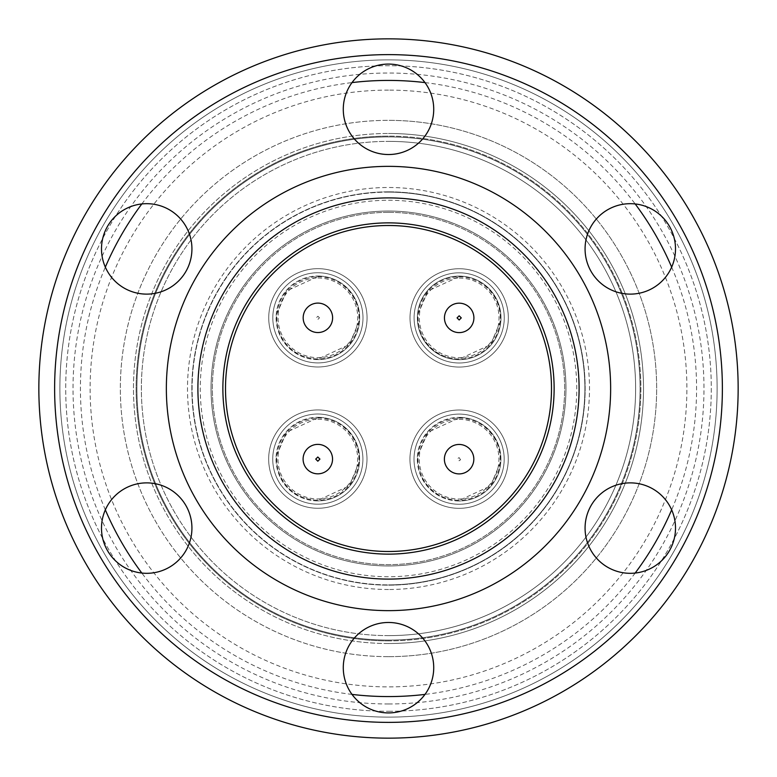<?xml version="1.0" encoding="UTF-8"?>
<svg xmlns="http://www.w3.org/2000/svg" width="777" height="777" viewBox="0 0 777 777"><rect width="100%" height="100%" fill="white"/><g stroke="black" fill="none" stroke-linecap="round" stroke-linejoin="round"><path stroke-width="0.58" stroke-dasharray="3.88 2.91" d="M388.5 711.285A322.785 322.785 0 0 0 711.285 388.5A322.785 322.785 0 0 0 388.5 65.715A322.785 322.785 0 0 0 65.715 388.5A322.785 322.785 0 0 0 388.5 711.285A322.785 322.785 0 0 1 65.715 388.5A322.785 322.785 0 0 1 388.5 65.715A322.785 322.785 0 0 1 711.285 388.5A322.785 322.785 0 0 1 388.5 711.285M388.5 703.972A315.472 315.472 0 0 0 703.972 388.5A315.472 315.472 0 0 0 388.5 73.028A315.472 315.472 0 0 0 73.028 388.5A315.472 315.472 0 0 0 388.5 703.972M388.5 656.652A268.152 268.152 0 0 0 656.652 388.5A268.152 268.152 0 0 0 388.5 120.348A268.152 268.152 0 0 1 656.652 388.5A268.152 268.152 0 0 1 388.5 656.652A268.152 268.152 0 0 1 120.348 388.5A268.152 268.152 0 0 1 388.5 120.348A268.152 268.152 0 0 0 120.348 388.5A268.152 268.152 0 0 0 388.5 656.652M388.5 59.878A328.622 328.622 0 0 1 717.122 388.5A328.622 328.622 0 0 1 388.5 717.122A328.622 328.622 0 0 1 59.878 388.5A328.622 328.622 0 0 1 388.5 59.878A328.622 328.622 0 0 1 717.122 388.5A328.622 328.622 0 0 1 388.5 717.122A328.622 328.622 0 0 1 59.878 388.5A328.622 328.622 0 0 1 388.5 59.878A328.622 328.622 0 0 1 717.122 388.5A328.622 328.622 0 0 1 388.5 717.122A328.622 328.622 0 0 1 59.878 388.5A328.622 328.622 0 0 1 388.5 59.878A328.622 328.622 0 0 1 717.122 388.5A328.622 328.622 0 0 1 388.5 717.122A328.622 328.622 0 0 1 59.878 388.5A328.622 328.622 0 0 1 388.5 59.878M388.5 640.879A252.379 252.379 0 0 1 136.121 388.5A252.379 252.379 0 0 1 388.5 136.121A252.379 252.379 0 0 0 136.121 388.5A252.379 252.379 0 0 0 388.5 640.879A252.379 252.379 0 0 0 640.879 388.5A252.379 252.379 0 0 0 388.5 136.121A252.379 252.379 0 0 1 640.879 388.5A252.379 252.379 0 0 1 388.5 640.879M136.907 388.5A251.593 251.593 0 0 0 388.5 640.093A251.593 251.593 0 0 0 640.093 388.5A251.593 251.593 0 0 0 388.5 136.907A251.593 251.593 0 0 0 136.907 388.5A251.593 251.593 0 0 0 388.5 640.093A251.593 251.593 0 0 0 640.093 388.5A251.593 251.593 0 0 0 388.5 136.907A251.593 251.593 0 0 0 136.907 388.5M459.1 414.092A45.085 45.085 0 0 1 504.186 459.178A45.085 45.085 0 0 1 459.1 504.263A45.085 45.085 0 0 0 504.186 459.178A45.085 45.085 0 0 0 459.1 414.092A45.085 45.085 0 0 1 504.186 459.178A45.085 45.085 0 0 1 459.1 504.263A45.085 45.085 0 0 1 414.015 459.178A45.085 45.085 0 0 1 459.1 414.092A45.085 45.085 0 0 1 504.186 459.178A45.085 45.085 0 0 1 459.1 504.263A45.085 45.085 0 0 1 414.015 459.178A45.085 45.085 0 0 1 459.1 414.092A45.085 45.085 0 0 0 414.015 459.178A45.085 45.085 0 0 0 459.1 504.263A45.085 45.085 0 0 1 414.015 459.178A45.085 45.085 0 0 1 459.1 414.092M317.9 272.737A45.085 45.085 0 0 1 362.985 317.822A45.085 45.085 0 0 1 317.9 362.908A45.085 45.085 0 0 0 362.985 317.822A45.085 45.085 0 0 0 317.9 272.737A45.085 45.085 0 0 1 362.985 317.822A45.085 45.085 0 0 1 317.9 362.908A45.085 45.085 0 0 1 272.814 317.822A45.085 45.085 0 0 1 317.9 272.737A45.085 45.085 0 0 1 362.985 317.822A45.085 45.085 0 0 1 317.9 362.908A45.085 45.085 0 0 1 272.814 317.822A45.085 45.085 0 0 1 317.9 272.737A45.085 45.085 0 0 0 272.814 317.822A45.085 45.085 0 0 0 317.9 362.908A45.085 45.085 0 0 1 272.814 317.822A45.085 45.085 0 0 1 317.9 272.737M317.822 414.015A45.085 45.085 0 0 1 362.908 459.1A45.085 45.085 0 0 1 317.822 504.186A45.085 45.085 0 0 0 362.908 459.1A45.085 45.085 0 0 0 317.822 414.015A45.085 45.085 0 0 1 362.908 459.1A45.085 45.085 0 0 1 317.822 504.186A45.085 45.085 0 0 1 272.737 459.1A45.085 45.085 0 0 1 317.822 414.015A45.085 45.085 0 0 1 362.908 459.1A45.085 45.085 0 0 1 317.822 504.186A45.085 45.085 0 0 1 272.737 459.1A45.085 45.085 0 0 1 317.822 414.015A45.085 45.085 0 0 0 272.737 459.1A45.085 45.085 0 0 0 317.822 504.186A45.085 45.085 0 0 1 272.737 459.1A45.085 45.085 0 0 1 317.822 414.015M459.178 272.814A45.085 45.085 0 0 1 504.263 317.9A45.085 45.085 0 0 1 459.178 362.985A45.085 45.085 0 0 0 504.263 317.9A45.085 45.085 0 0 0 459.178 272.814A45.085 45.085 0 0 1 504.263 317.9A45.085 45.085 0 0 1 459.178 362.985A45.085 45.085 0 0 1 414.092 317.9A45.085 45.085 0 0 1 459.178 272.814A45.085 45.085 0 0 1 504.263 317.9A45.085 45.085 0 0 1 459.178 362.985A45.085 45.085 0 0 1 414.092 317.9A45.085 45.085 0 0 1 459.178 272.814A45.085 45.085 0 0 0 414.092 317.9A45.085 45.085 0 0 0 459.178 362.985A45.085 45.085 0 0 1 414.092 317.9A45.085 45.085 0 0 1 459.178 272.814M671.668 267.142A308.071 308.071 0 0 1 671.668 509.858M635.178 573.047A308.071 308.071 0 0 1 424.98 694.405M352.02 694.405A308.071 308.071 0 0 1 141.822 573.047M105.332 509.858A308.071 308.071 0 0 1 105.332 267.142M459.1 444.454A14.724 14.724 0 0 1 473.824 459.178A14.724 14.724 0 0 1 459.1 473.902A14.724 14.724 0 0 0 473.824 459.178A14.724 14.724 0 0 0 459.1 444.454A14.724 14.724 0 0 1 473.824 459.178A14.724 14.724 0 0 1 459.1 473.902A14.724 14.724 0 0 1 444.386 459.178A14.724 14.724 0 0 1 459.1 444.454A14.724 14.724 0 0 1 473.824 459.178A14.724 14.724 0 0 1 459.1 473.902A14.724 14.724 0 0 1 444.386 459.178A14.724 14.724 0 0 1 459.1 444.454A14.724 14.724 0 0 1 473.824 459.178A14.724 14.724 0 0 1 459.1 473.902A14.724 14.724 0 0 1 444.386 459.178A14.724 14.724 0 0 1 459.1 444.454A14.724 14.724 0 0 1 473.824 459.178A14.724 14.724 0 0 1 459.1 473.902A14.724 14.724 0 0 1 444.386 459.178A14.724 14.724 0 0 1 459.1 444.454A14.724 14.724 0 0 1 473.824 459.178A14.724 14.724 0 0 1 459.1 473.902A14.724 14.724 0 0 1 444.386 459.178A14.724 14.724 0 0 1 459.1 444.454A14.724 14.724 0 0 0 444.386 459.178A14.724 14.724 0 0 0 459.1 473.902A14.724 14.724 0 0 1 444.386 459.178A14.724 14.724 0 0 1 459.1 444.454A14.724 14.724 0 0 1 473.824 459.178A14.724 14.724 0 0 1 459.1 473.902M317.9 303.098A14.724 14.724 0 0 1 332.614 317.822A14.724 14.724 0 0 1 317.9 332.546A14.724 14.724 0 0 0 332.614 317.822A14.724 14.724 0 0 0 317.9 303.098A14.724 14.724 0 0 1 332.614 317.822A14.724 14.724 0 0 1 317.9 332.546A14.724 14.724 0 0 1 303.176 317.822A14.724 14.724 0 0 1 317.9 303.098A14.724 14.724 0 0 1 332.614 317.822A14.724 14.724 0 0 1 317.9 332.546A14.724 14.724 0 0 1 303.176 317.822A14.724 14.724 0 0 1 317.9 303.098A14.724 14.724 0 0 1 332.614 317.822A14.724 14.724 0 0 1 317.9 332.546A14.724 14.724 0 0 1 303.176 317.822A14.724 14.724 0 0 1 317.9 303.098A14.724 14.724 0 0 1 332.614 317.822A14.724 14.724 0 0 1 317.9 332.546A14.724 14.724 0 0 1 303.176 317.822A14.724 14.724 0 0 1 317.9 303.098A14.724 14.724 0 0 1 332.614 317.822A14.724 14.724 0 0 1 317.9 332.546A14.724 14.724 0 0 1 303.176 317.822A14.724 14.724 0 0 1 317.9 303.098A14.724 14.724 0 0 0 303.176 317.822A14.724 14.724 0 0 0 317.9 332.546A14.724 14.724 0 0 1 303.176 317.822A14.724 14.724 0 0 1 317.9 303.098A14.724 14.724 0 0 1 332.614 317.822A14.724 14.724 0 0 1 317.9 332.546M317.822 444.386A14.724 14.724 0 0 1 332.546 459.1A14.724 14.724 0 0 1 317.822 473.824A14.724 14.724 0 0 0 332.546 459.1A14.724 14.724 0 0 0 317.822 444.386A14.724 14.724 0 0 1 332.546 459.1A14.724 14.724 0 0 1 317.822 473.824A14.724 14.724 0 0 1 303.098 459.1A14.724 14.724 0 0 1 317.822 444.386A14.724 14.724 0 0 1 332.546 459.1A14.724 14.724 0 0 1 317.822 473.824A14.724 14.724 0 0 1 303.098 459.1A14.724 14.724 0 0 1 317.822 444.386A14.724 14.724 0 0 1 332.546 459.1A14.724 14.724 0 0 1 317.822 473.824A14.724 14.724 0 0 1 303.098 459.1A14.724 14.724 0 0 1 317.822 444.386A14.724 14.724 0 0 1 332.546 459.1A14.724 14.724 0 0 1 317.822 473.824A14.724 14.724 0 0 1 303.098 459.1A14.724 14.724 0 0 1 317.822 444.386A14.724 14.724 0 0 1 332.546 459.1A14.724 14.724 0 0 1 317.822 473.824A14.724 14.724 0 0 1 303.098 459.1A14.724 14.724 0 0 1 317.822 444.386A14.724 14.724 0 0 0 303.098 459.1A14.724 14.724 0 0 0 317.822 473.824A14.724 14.724 0 0 1 303.098 459.1A14.724 14.724 0 0 1 317.822 444.386A14.724 14.724 0 0 1 332.546 459.1A14.724 14.724 0 0 1 317.822 473.824M459.178 303.176A14.724 14.724 0 0 1 473.902 317.9A14.724 14.724 0 0 1 459.178 332.614A14.724 14.724 0 0 0 473.902 317.9A14.724 14.724 0 0 0 459.178 303.176A14.724 14.724 0 0 1 473.902 317.9A14.724 14.724 0 0 1 459.178 332.614A14.724 14.724 0 0 1 444.454 317.9A14.724 14.724 0 0 1 459.178 303.176A14.724 14.724 0 0 1 473.902 317.9A14.724 14.724 0 0 1 459.178 332.614A14.724 14.724 0 0 1 444.454 317.9A14.724 14.724 0 0 1 459.178 303.176A14.724 14.724 0 0 1 473.902 317.9A14.724 14.724 0 0 1 459.178 332.614A14.724 14.724 0 0 1 444.454 317.9A14.724 14.724 0 0 1 459.178 303.176A14.724 14.724 0 0 1 473.902 317.9A14.724 14.724 0 0 1 459.178 332.614A14.724 14.724 0 0 1 444.454 317.9A14.724 14.724 0 0 1 459.178 303.176A14.724 14.724 0 0 1 473.902 317.9A14.724 14.724 0 0 1 459.178 332.614A14.724 14.724 0 0 1 444.454 317.9A14.724 14.724 0 0 1 459.178 303.176A14.724 14.724 0 0 0 444.454 317.9A14.724 14.724 0 0 0 459.178 332.614A14.724 14.724 0 0 1 444.454 317.9A14.724 14.724 0 0 1 459.178 303.176A14.724 14.724 0 0 1 473.902 317.9A14.724 14.724 0 0 1 459.178 332.614M388.5 192.113A196.387 196.387 0 0 0 192.113 388.5A196.387 196.387 0 0 0 388.5 584.887A196.387 196.387 0 0 1 192.113 388.5A196.387 196.387 0 0 1 388.5 192.113A196.387 196.387 0 0 1 584.887 388.5A196.387 196.387 0 0 1 388.5 584.887A196.387 196.387 0 0 0 584.887 388.5A196.387 196.387 0 0 0 388.5 192.113A196.387 196.387 0 0 1 584.887 388.5A196.387 196.387 0 0 1 388.5 584.887M460.567 459.77L459.1 457.595L457.643 458.585L459.1 460.761L460.567 459.77M319.473 317.822L317.9 316.249L316.317 317.822L317.9 319.405L319.473 317.822M319.93 459.1L317.822 457.002L315.724 459.1L317.822 461.208L319.93 459.1M461.276 317.9L459.178 315.792L457.07 317.9L459.178 319.998L461.276 317.9M388.5 191.851A196.649 196.649 0 0 1 585.149 388.5A196.649 196.649 0 0 1 388.5 585.149A196.649 196.649 0 0 1 191.851 388.5A196.649 196.649 0 0 1 388.5 191.851A196.649 196.649 0 0 1 585.149 388.5A196.649 196.649 0 0 1 388.5 585.149A196.649 196.649 0 0 1 191.851 388.5A196.649 196.649 0 0 1 388.5 191.851M146.707 294.124A45.221 45.221 0 0 1 101.496 248.902A45.221 45.221 0 0 1 146.707 203.681A45.221 45.221 0 0 1 191.929 248.902A45.221 45.221 0 0 1 146.707 294.124M146.707 573.319A45.221 45.221 0 0 1 101.496 528.098A45.221 45.221 0 0 1 146.707 482.876A45.221 45.221 0 0 1 191.929 528.098A45.221 45.221 0 0 1 146.707 573.319M388.5 712.917A45.221 45.221 0 0 1 343.279 667.696A45.221 45.221 0 0 1 388.5 622.474A45.221 45.221 0 0 1 433.721 667.696A45.221 45.221 0 0 1 388.5 712.917M630.293 573.319A45.221 45.221 0 0 1 585.071 528.098A45.221 45.221 0 0 1 630.293 482.876A45.221 45.221 0 0 1 675.504 528.098A45.221 45.221 0 0 1 630.293 573.319M630.293 294.124A45.221 45.221 0 0 1 585.071 248.902A45.221 45.221 0 0 1 630.293 203.681A45.221 45.221 0 0 1 675.504 248.902A45.221 45.221 0 0 1 630.293 294.124M388.5 154.526A45.221 45.221 0 0 1 343.279 109.304A45.221 45.221 0 0 1 388.5 64.083A45.221 45.221 0 0 1 433.721 109.304A45.221 45.221 0 0 1 388.5 154.526M54.623 388.5A333.877 333.877 0 0 0 388.5 722.377A333.877 333.877 0 0 0 722.377 388.5A333.877 333.877 0 0 0 388.5 54.623A333.877 333.877 0 0 0 54.623 388.5M738.15 388.5A349.65 349.65 0 0 1 388.5 738.15A349.65 349.65 0 0 1 38.85 388.5A349.65 349.65 0 0 1 388.5 38.85A349.65 349.65 0 0 1 738.15 388.5M610.644 388.5A222.144 222.144 0 0 0 388.5 166.356A222.144 222.144 0 0 0 166.356 388.5A222.144 222.144 0 0 0 388.5 610.644A222.144 222.144 0 0 0 610.644 388.5M579.098 388.5A190.598 190.598 0 0 0 388.5 197.902A190.598 190.598 0 0 0 197.902 388.5A190.598 190.598 0 0 0 388.5 579.098A190.598 190.598 0 0 0 579.098 388.5M388.5 222.873A165.627 165.627 0 0 0 222.873 388.5A165.627 165.627 0 0 0 388.5 554.127A165.627 165.627 0 0 0 554.127 388.5A165.627 165.627 0 0 0 388.5 222.873M388.5 212.364A176.136 176.136 0 0 1 564.636 388.5A176.136 176.136 0 0 1 388.5 564.636A176.136 176.136 0 0 1 212.364 388.5A176.136 176.136 0 0 1 388.5 212.364A176.136 176.136 0 0 1 564.636 388.5A176.136 176.136 0 0 1 388.5 564.636A176.136 176.136 0 0 1 212.364 388.5A176.136 176.136 0 0 1 388.5 212.364M388.5 565.957A177.457 177.457 0 0 1 211.043 388.5A177.457 177.457 0 0 1 388.5 211.043A177.457 177.457 0 0 0 211.043 388.5A177.457 177.457 0 0 0 388.5 565.957A177.457 177.457 0 0 0 565.957 388.5A177.457 177.457 0 0 0 388.5 211.043A177.457 177.457 0 0 1 565.957 388.5A177.457 177.457 0 0 1 388.5 565.957A177.457 177.457 0 0 1 211.043 388.5A177.457 177.457 0 0 1 388.5 211.043M388.5 90.113A298.387 298.387 0 0 0 90.113 388.5A298.387 298.387 0 0 0 388.5 686.887A298.387 298.387 0 0 0 686.887 388.5A298.387 298.387 0 0 0 388.5 90.113M388.5 643.511A255.011 255.011 0 0 1 133.489 388.5A255.011 255.011 0 0 1 388.5 133.489A255.011 255.011 0 0 0 133.489 388.5A255.011 255.011 0 0 0 388.5 643.511A255.011 255.011 0 0 0 643.511 388.5A255.011 255.011 0 0 0 388.5 133.489A255.011 255.011 0 0 1 643.511 388.5A255.011 255.011 0 0 1 388.5 643.511M388.5 635.625A247.125 247.125 0 0 1 141.375 388.5A247.125 247.125 0 0 1 388.5 141.375A247.125 247.125 0 0 0 141.375 388.5A247.125 247.125 0 0 0 388.5 635.625A247.125 247.125 0 0 0 635.625 388.5A247.125 247.125 0 0 0 388.5 141.375A247.125 247.125 0 0 1 635.625 388.5A247.125 247.125 0 0 1 388.5 635.625M459.1 410.013A49.165 49.165 0 0 1 508.265 459.178A49.165 49.165 0 0 1 459.1 508.333A49.165 49.165 0 0 1 409.945 459.178A49.165 49.165 0 0 1 459.1 410.013A49.165 49.165 0 0 1 508.265 459.178A49.165 49.165 0 0 1 459.1 508.333A49.165 49.165 0 0 1 409.945 459.178A49.165 49.165 0 0 1 459.1 410.013A49.165 49.165 0 0 1 508.265 459.178A49.165 49.165 0 0 1 459.1 508.333M317.9 268.667A49.165 49.165 0 0 1 367.055 317.822A49.165 49.165 0 0 1 317.9 366.987A49.165 49.165 0 0 1 268.735 317.822A49.165 49.165 0 0 1 317.9 268.667A49.165 49.165 0 0 1 367.055 317.822A49.165 49.165 0 0 1 317.9 366.987A49.165 49.165 0 0 1 268.735 317.822A49.165 49.165 0 0 1 317.9 268.667A49.165 49.165 0 0 1 367.055 317.822A49.165 49.165 0 0 1 317.9 366.987M317.822 409.945A49.165 49.165 0 0 1 366.987 459.1A49.165 49.165 0 0 1 317.822 508.265A49.165 49.165 0 0 1 268.667 459.1A49.165 49.165 0 0 1 317.822 409.945A49.165 49.165 0 0 1 366.987 459.1A49.165 49.165 0 0 1 317.822 508.265A49.165 49.165 0 0 1 268.667 459.1A49.165 49.165 0 0 1 317.822 409.945A49.165 49.165 0 0 1 366.987 459.1A49.165 49.165 0 0 1 317.822 508.265M459.178 268.735A49.165 49.165 0 0 1 508.333 317.9A49.165 49.165 0 0 1 459.178 367.055A49.165 49.165 0 0 1 410.013 317.9A49.165 49.165 0 0 1 459.178 268.735A49.165 49.165 0 0 1 508.333 317.9A49.165 49.165 0 0 1 459.178 367.055A49.165 49.165 0 0 1 410.013 317.9A49.165 49.165 0 0 1 459.178 268.735A49.165 49.165 0 0 1 508.333 317.9A49.165 49.165 0 0 1 459.178 367.055M459.1 417.9C492.278 419.765 502.69 448.416 500.213 462.859L490.569 485.887L459.1 500.456C443.648 499.475 432.235 493.405 424.883 482.255C422.193 481.021 415.724 460.071 417.997 455.487L427.787 432.294L459.1 417.9M317.9 276.544C351.068 278.419 361.48 307.061 359.003 321.513L349.359 344.541L317.9 359.1C302.438 358.119 291.025 352.059 283.673 340.909C280.992 339.675 274.514 318.716 276.787 314.141L286.577 290.948L317.9 276.544M317.822 417.832C350.99 419.697 361.412 448.339 358.935 462.791L349.281 485.819L317.822 500.378C302.36 499.397 290.957 493.337 283.595 482.187C280.915 480.953 274.446 460.003 276.719 455.419L286.499 432.226L317.822 417.832M459.178 276.622C492.346 278.487 502.768 307.138 500.281 321.581L490.637 344.609L459.178 359.168C443.716 358.197 432.313 352.127 424.951 340.977C422.27 339.743 415.792 318.793 418.065 314.209L427.855 291.016L459.178 276.622M388.5 225.505A162.995 162.995 0 0 1 551.495 388.5A162.995 162.995 0 0 1 388.5 551.495A162.995 162.995 0 0 0 551.495 388.5A162.995 162.995 0 0 0 388.5 225.505A162.995 162.995 0 0 0 225.505 388.5A162.995 162.995 0 0 0 388.5 551.495A162.995 162.995 0 0 0 551.495 388.5A162.995 162.995 0 0 0 388.5 225.505A162.995 162.995 0 0 0 225.505 388.5A162.995 162.995 0 0 0 388.5 551.495A162.995 162.995 0 0 1 225.505 388.5A162.995 162.995 0 0 1 388.5 225.505M141.822 203.953A308.071 308.071 0 0 1 352.02 82.595M424.98 82.595A308.071 308.071 0 0 1 635.178 203.953M317.9 359.625A41.803 41.803 0 0 1 276.097 317.822A41.803 41.803 0 0 1 317.9 276.02A41.803 41.803 0 0 0 276.097 317.822A41.803 41.803 0 0 0 317.9 359.625A41.803 41.803 0 0 0 359.693 317.822A41.803 41.803 0 0 0 317.9 276.02A41.803 41.803 0 0 1 359.693 317.822A41.803 41.803 0 0 1 317.9 359.625M317.9 277.972A39.85 39.85 0 0 1 357.75 317.822A39.85 39.85 0 0 1 317.9 357.673A39.85 39.85 0 0 1 278.049 317.822A39.85 39.85 0 0 1 317.9 277.972M317.9 276.729A41.094 41.094 0 0 1 358.993 317.822A41.094 41.094 0 0 1 317.9 358.916A41.094 41.094 0 0 1 276.806 317.822A41.094 41.094 0 0 1 317.9 276.729M317.822 500.903A41.803 41.803 0 0 1 276.02 459.1A41.803 41.803 0 0 1 317.822 417.307A41.803 41.803 0 0 0 276.02 459.1A41.803 41.803 0 0 0 317.822 500.903A41.803 41.803 0 0 0 359.625 459.1A41.803 41.803 0 0 0 317.822 417.307A41.803 41.803 0 0 1 359.625 459.1A41.803 41.803 0 0 1 317.822 500.903M317.822 419.25A39.85 39.85 0 0 1 357.673 459.1A39.85 39.85 0 0 1 317.822 498.951A39.85 39.85 0 0 1 277.972 459.1A39.85 39.85 0 0 1 317.822 419.25M317.822 418.007A41.094 41.094 0 0 1 358.916 459.1A41.094 41.094 0 0 1 317.822 500.194A41.094 41.094 0 0 1 276.729 459.1A41.094 41.094 0 0 1 317.822 418.007M459.1 500.98A41.803 41.803 0 0 1 417.307 459.178A41.803 41.803 0 0 1 459.1 417.375A41.803 41.803 0 0 0 417.307 459.178A41.803 41.803 0 0 0 459.1 500.98A41.803 41.803 0 0 0 500.903 459.178A41.803 41.803 0 0 0 459.1 417.375A41.803 41.803 0 0 1 500.903 459.178A41.803 41.803 0 0 1 459.1 500.98M459.1 419.327A39.85 39.85 0 0 1 498.951 459.178A39.85 39.85 0 0 1 459.1 499.028A39.85 39.85 0 0 1 419.25 459.178A39.85 39.85 0 0 1 459.1 419.327M459.1 418.084A41.094 41.094 0 0 1 500.194 459.178A41.094 41.094 0 0 1 459.1 500.271A41.094 41.094 0 0 1 418.007 459.178A41.094 41.094 0 0 1 459.1 418.084M417.54 314.161A41.803 41.803 0 0 0 459.178 359.693A41.803 41.803 0 0 0 500.806 321.629A41.803 41.803 0 0 0 459.178 276.097A41.803 41.803 0 0 0 417.375 317.9A41.803 41.803 0 0 0 459.178 359.693A41.803 41.803 0 0 0 500.98 317.9A41.803 41.803 0 0 0 459.178 276.097A41.803 41.803 0 0 0 417.54 314.161M459.178 278.049A39.85 39.85 0 0 1 499.028 317.9A39.85 39.85 0 0 1 459.178 357.75A39.85 39.85 0 0 1 419.327 317.9A39.85 39.85 0 0 1 459.178 278.049M459.178 276.806A41.094 41.094 0 0 1 500.106 321.571A41.094 41.094 0 0 1 459.178 358.993A41.094 41.094 0 0 1 418.249 314.229A41.094 41.094 0 0 1 459.178 276.806M388.5 589.5A201 201 0 0 1 187.5 388.5A201 201 0 0 1 388.5 187.5A201 201 0 0 1 589.5 388.5A201 201 0 0 1 388.5 589.5M388.5 200.262A188.238 188.238 0 0 1 576.738 388.5A188.238 188.238 0 0 1 388.5 576.738A188.238 188.238 0 0 1 200.262 388.5A188.238 188.238 0 0 1 388.5 200.262"/><path stroke-width="1.17" d="M671.668 509.858A308.071 308.071 0 0 1 635.178 573.047M424.98 694.405A308.071 308.071 0 0 1 352.02 694.405M141.822 573.047A308.071 308.071 0 0 1 105.332 509.858M146.707 294.124A45.221 45.221 0 0 1 101.496 248.902A45.221 45.221 0 0 1 146.707 203.681A45.221 45.221 0 0 1 191.929 248.902A45.221 45.221 0 0 1 146.707 294.124M146.707 573.319A45.221 45.221 0 0 1 101.496 528.098A45.221 45.221 0 0 1 146.707 482.876A45.221 45.221 0 0 1 191.929 528.098A45.221 45.221 0 0 1 146.707 573.319M388.5 712.917A45.221 45.221 0 0 1 343.279 667.696A45.221 45.221 0 0 1 388.5 622.474A45.221 45.221 0 0 1 433.721 667.696A45.221 45.221 0 0 1 388.5 712.917M630.293 573.319A45.221 45.221 0 0 1 585.071 528.098A45.221 45.221 0 0 1 630.293 482.876A45.221 45.221 0 0 1 675.504 528.098A45.221 45.221 0 0 1 630.293 573.319M630.293 294.124A45.221 45.221 0 0 1 585.071 248.902A45.221 45.221 0 0 1 630.293 203.681A45.221 45.221 0 0 1 675.504 248.902A45.221 45.221 0 0 1 630.293 294.124M388.5 154.526A45.221 45.221 0 0 1 343.279 109.304A45.221 45.221 0 0 1 388.5 64.083A45.221 45.221 0 0 1 433.721 109.304A45.221 45.221 0 0 1 388.5 154.526M738.15 388.5A349.65 349.65 0 0 1 388.5 738.15A349.65 349.65 0 0 1 38.85 388.5A349.65 349.65 0 0 1 388.5 38.85A349.65 349.65 0 0 1 738.15 388.5M722.377 388.5A333.877 333.877 0 0 1 388.5 722.377A333.877 333.877 0 0 1 54.623 388.5A333.877 333.877 0 0 1 388.5 54.623A333.877 333.877 0 0 1 722.377 388.5M610.644 388.5A222.144 222.144 0 0 0 388.5 166.356A222.144 222.144 0 0 0 166.356 388.5A222.144 222.144 0 0 0 388.5 610.644A222.144 222.144 0 0 0 610.644 388.5M579.098 388.5A190.598 190.598 0 0 1 388.5 579.098A190.598 190.598 0 0 1 197.902 388.5A190.598 190.598 0 0 1 388.5 197.902A190.598 190.598 0 0 1 579.098 388.5M388.5 222.873A165.627 165.627 0 0 0 222.873 388.5A165.627 165.627 0 0 0 388.5 554.127A165.627 165.627 0 0 0 554.127 388.5A165.627 165.627 0 0 0 388.5 222.873M388.5 225.505A162.995 162.995 0 0 1 551.495 388.5A162.995 162.995 0 0 1 388.5 551.495A162.995 162.995 0 0 1 225.505 388.5A162.995 162.995 0 0 1 388.5 225.505M459.1 444.454A14.724 14.724 0 0 1 473.824 459.178A14.724 14.724 0 0 1 459.1 473.902A14.724 14.724 0 0 1 444.386 459.178A14.724 14.724 0 0 1 459.1 444.454M317.9 303.098A14.724 14.724 0 0 1 332.614 317.822A14.724 14.724 0 0 1 317.9 332.546A14.724 14.724 0 0 1 303.176 317.822A14.724 14.724 0 0 1 317.9 303.098M459.178 303.176A14.724 14.724 0 0 1 473.902 317.9A14.724 14.724 0 0 1 459.178 332.614A14.724 14.724 0 0 1 444.454 317.9A14.724 14.724 0 0 1 459.178 303.176A14.724 14.724 0 0 1 473.902 317.9A14.724 14.724 0 0 1 459.178 332.614M459.178 315.792L461.276 317.9L459.178 319.998L457.07 317.9L459.178 315.792M317.822 444.386A14.724 14.724 0 0 1 332.546 459.1A14.724 14.724 0 0 1 317.822 473.824A14.724 14.724 0 0 1 303.098 459.1A14.724 14.724 0 0 1 317.822 444.386A14.724 14.724 0 0 1 332.546 459.1A14.724 14.724 0 0 1 317.822 473.824M317.822 457.002L319.93 459.1L317.822 461.208L315.724 459.1L317.822 457.002M105.332 267.142A308.071 308.071 0 0 1 141.822 203.953M352.02 82.595A308.071 308.071 0 0 1 424.98 82.595M635.178 203.953A308.071 308.071 0 0 1 671.668 267.142"/></g></svg>
